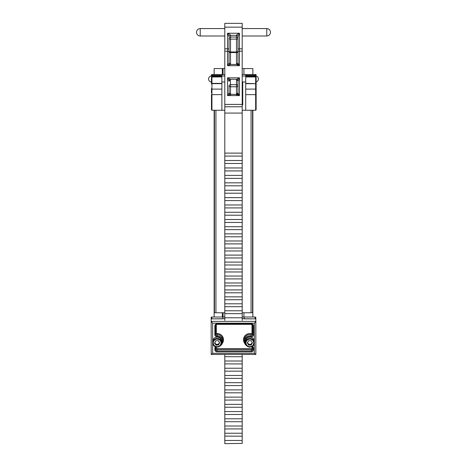 <?xml version="1.0" encoding="UTF-8"?>
<svg xmlns="http://www.w3.org/2000/svg" width="467" height="467" viewBox="0 0 467 467"><rect width="100%" height="100%" fill="white"/><g stroke="black" fill="none" stroke-linecap="round" stroke-linejoin="round"><path stroke-width="0.7" d="M212.654 323.193L211.166 321.389L255.834 321.389L254.346 323.193L212.654 323.193L212.654 353.326L211.212 354.453L211.166 318.862L224.802 318.704M242.198 318.704L255.834 318.862L255.834 354.453L254.346 353.326L254.346 342.755A4.466 4.331 180 0 0 249.938 338.423A4.466 4.331 180 0 0 245.414 342.755A4.466 4.331 180 0 0 249.816 347.086A4.466 4.331 180 0 0 254.346 342.755L254.346 323.193M216.186 346.993A1.43 1.389 180 0 0 215.591 348.119L215.591 349.538A1.43 1.389 180 0 0 217.021 350.927L251.31 350.927A1.43 1.389 180 0 0 252.74 349.538L252.74 347.979A1.43 1.389 180 0 0 251.789 346.672M244.609 343.192A6.375 6.182 0 0 1 251.17 333.666A0.683 0.665 180 0 0 251.993 333.018L252.74 333.193L252.74 334.57L252.74 325.733A1.43 1.389 180 0 0 251.31 324.343L217.021 324.343A1.43 1.389 180 0 0 215.591 325.733L215.591 334.425A1.43 1.389 180 0 0 217.038 335.814A5.627 5.458 0 0 1 220.36 345.743M252.74 346.607L252.74 348.166A1.43 1.389 0 0 1 251.31 349.555L251.31 351.832L217.021 351.832A2.172 2.107 0 0 1 214.843 349.719L214.843 348.3A2.172 2.107 0 0 1 215.497 346.794M211.166 317.747A0.747 0.747 0 0 1 211.907 317.005L211.89 317.005A0.747 0.747 0 0 0 211.166 317.747L211.166 318.675L211.907 318.862M255.093 318.862L255.834 318.675L255.834 317.729A0.747 0.747 0 0 0 255.093 317.005L255.093 317.005A0.747 0.747 0 0 1 255.834 317.747M242.198 356.677L242.198 354.453L255.093 354.453M244.101 318.862L244.101 317.005L242.198 317.005M222.899 318.856L211.907 318.856L211.907 317.005L222.899 317.005L222.899 318.862M211.907 354.453L224.802 354.453L224.802 361.009L242.198 361.009L242.198 356.724L224.802 356.677M224.802 317.005L222.899 317.005M244.101 317.005L255.093 317.005L255.093 318.856L244.101 318.856M211.463 77.213A0.479 0.479 0 0 1 211.942 76.74L221.883 76.74L221.883 83.383L211.942 83.383A0.479 0.479 0 0 0 211.463 83.862L211.463 77.598M211.942 76.74L211.942 110.259L224.802 110.259M211.463 74.983L211.463 75A0.479 0.479 0 0 1 211.942 74.527L224.802 74.527M211.463 109.786L211.942 110.259L211.463 109.786L211.463 94.632L221.883 94.632L221.883 110.259M221.883 76.016L221.883 74.527M221.883 94.632L221.883 83.383M211.942 74.527L211.942 75.397L221.883 75.397M211.463 75.736L211.463 75L211.463 75.736A0.479 0.339 0 0 1 211.942 75.397L211.942 76.016M211.463 82.752L211.463 81.97A2.977 2.977 0 0 1 208.562 78.993A2.977 2.977 0 0 1 211.539 76.016L211.539 76.962M211.463 88.537L211.463 93.108M256.132 84.177L256.132 109.786L255.653 110.259L256.132 109.786M256.132 83.862A0.479 0.479 0 0 0 255.653 83.383L255.653 76.74A0.479 0.479 0 0 1 256.132 77.213L256.132 88.537M256.132 86.915L256.132 83.19M256.132 83.961A0.479 0.298 180 0 0 255.653 83.669L245.712 83.383L245.712 76.74L255.653 76.74M242.198 74.527L255.653 74.527A0.479 0.479 0 0 1 256.132 75L256.132 74.983M245.712 110.259L255.653 110.259L255.653 83.669L245.712 83.669L245.712 110.259L242.198 110.259M242.198 105.437A1.489 1.489 0 0 0 242.729 104.293L242.729 81.97M245.712 74.527L245.712 76.016M256.132 77.598L256.132 77.213M255.653 76.022L255.677 74.527M196.502 32.287L196.502 32.287C196.724 30.022 197.961 28.779 200.22 28.563L200.22 36.006C197.961 35.784 196.724 34.546 196.502 32.287M266.78 28.563L266.78 36.006C269.039 35.784 270.276 34.546 270.498 32.287L270.498 32.281C270.276 30.022 269.039 28.779 266.78 28.563L242.198 28.563M242.198 443.346L242.198 440.463L224.802 440.463L224.802 433.236L242.198 433.236L242.198 426.015L224.802 426.015L224.802 418.794L242.198 418.794L242.198 411.567L224.802 411.567L224.802 404.346L242.198 404.346L242.198 397.125L224.802 397.125L224.802 389.904L242.198 389.904L242.198 382.677L224.802 382.677L224.802 375.456L242.198 375.456L242.198 368.235L224.802 368.235L224.802 361.009M224.802 443.346L224.802 440.463M242.198 436.125L242.198 433.236M224.802 436.125L242.198 436.172L242.198 440.463M242.198 428.904L224.802 428.951L224.802 426.015M224.802 428.904L224.802 433.236M242.198 421.683L242.198 418.794M224.802 421.683L242.198 421.724L242.198 426.015M242.198 414.457L224.802 414.503L224.802 411.567M224.802 414.457L224.802 418.794M242.198 407.236L242.198 404.346M224.802 407.236L242.198 407.282L242.198 411.567M242.198 400.015L224.802 400.056L224.802 397.125M224.802 400.015L224.802 404.346M242.198 392.794L242.198 389.904M224.802 392.794L242.198 392.835L242.198 397.125M242.198 385.567L224.802 385.614L224.802 382.677M224.802 385.567L224.802 389.904M242.198 378.346L242.198 375.456M224.802 378.346L242.198 378.393L242.198 382.677M242.198 371.125L224.802 371.166L224.802 368.235M224.802 371.125L224.802 375.456M242.198 363.898L242.198 361.009M224.802 363.898L242.198 363.945L242.198 368.235M242.198 313.661L224.802 313.661L224.802 317.788L242.198 317.788L242.198 299.633M224.802 313.661L224.802 310.777L242.198 310.777M224.802 310.777L224.802 303.801L242.198 303.801M224.802 292.692L224.802 299.732L242.198 299.732L242.198 292.692M224.802 285.757L224.802 292.797L242.198 292.797L242.198 285.757M242.198 278.922L224.802 278.922L224.802 285.862L242.198 285.862L242.198 167.951L224.802 167.951L242.198 167.951L242.198 153.112L224.802 153.112L242.198 153.129L242.198 113.072L224.802 113.072L224.802 160.52L242.198 160.52M224.802 278.922L224.802 276.044L242.198 276.044M224.802 276.044L224.802 269.085L242.198 269.085M224.802 269.085L224.802 262.104L242.198 262.104M224.802 262.104L224.802 255.099L242.198 255.099M224.802 255.099L224.802 248.059L242.198 248.059M224.802 248.059L224.802 240.984L242.198 240.984M224.802 240.984L224.802 233.868L242.198 233.868M224.802 233.868L224.802 226.711L242.198 226.711M224.802 226.711L224.802 219.508L242.198 219.508M224.802 219.508L224.802 212.263L242.198 212.263M224.802 212.263L224.802 204.966L242.198 204.966M242.198 200.588L224.802 200.588L224.802 197.629L242.198 197.629M242.198 193.204L224.802 193.204L224.802 190.244L242.198 190.244M224.802 190.244L224.802 185.802L242.198 185.808L224.802 185.808L224.802 182.831L242.198 182.831M224.802 182.831L224.802 178.371L242.198 178.371L224.802 178.371L224.802 175.394L242.198 175.394M242.198 170.928L224.802 170.928L224.802 160.52M242.198 163.491L224.802 163.491M242.198 156.077L224.802 156.077M242.198 27.156L224.802 27.156L224.802 23.35L242.198 23.35L242.198 113.072M224.802 27.156L224.802 113.072M242.198 443.393L224.802 443.65L242.198 443.393M224.802 299.633L224.802 303.801M224.802 296.854L242.198 296.854M224.802 289.919L242.198 289.919M224.802 282.984L242.198 282.984M224.802 200.565L224.802 204.966M224.802 193.204L224.802 197.629M224.802 170.928L224.802 175.394M242.198 320.415L242.198 317.788M224.802 320.415L224.802 317.788M229.034 38.253A1.489 1.22 -0 0 1 230.523 37.033L236.477 37.033L236.477 35.329L230.523 35.329A1.489 1.22 0 0 0 229.034 36.543L227.546 33.25C229.338 34.044 230.33 34.733 230.523 35.329L230.523 51.965L236.477 51.965L236.477 39.111L230.523 39.111A1.489 0.852 0 0 1 229.034 38.253L229.034 57.949M236.477 64.452L236.477 52.555L230.523 52.555L230.523 51.965A1.489 0.852 0 0 1 229.034 51.107L229.034 52.292L230.523 52.555L230.523 64.452M236.629 64.464A1.489 1.465 -0 0 0 237.966 63.01L237.966 36.543A1.489 1.22 0 0 0 236.477 35.329C236.67 34.733 237.662 34.044 239.454 33.25L237.966 36.543M237.966 52.292L237.966 51.107A1.489 0.852 0 0 1 236.477 51.965L236.477 52.555L237.966 52.292M242.198 51.177L239.454 51.177L239.454 65.678L237.966 63.01L237.966 64.592M236.477 94.346L236.477 86.769L230.523 86.769A1.489 0.852 0 0 1 229.034 85.916L229.034 92.904A1.489 1.465 -0 0 0 230.371 94.363M236.629 94.363A1.489 1.465 0 0 0 237.966 92.904L237.966 81.299A1.489 1.22 -0 0 0 236.477 80.085L236.751 79.291L239.454 77.808L237.966 81.299M230.523 80.085A1.489 1.22 0 0 0 229.034 81.299L227.546 77.808L230.249 79.291L230.523 84.696L236.477 84.696L236.477 86.769A1.489 0.852 0 0 0 237.966 85.916L237.966 94.451M229.034 55.164L229.034 63.01A1.489 1.465 0 0 0 230.371 64.464M230.476 64.452L236.524 64.452L239.454 65.678L227.546 65.678L229.034 63.01L230.523 64.475L227.546 65.678L227.546 33.25L239.454 33.25L239.454 48.813A1.489 0.852 180 0 0 237.966 49.665L237.966 54.989M230.476 94.346L227.546 95.572L229.034 92.904L230.476 94.346L236.524 94.346L239.454 95.572L227.546 95.572L227.546 77.808L239.454 77.808L239.454 95.572L237.966 92.904L236.524 94.346M238.106 80.622A1.489 1.127 36.2 0 0 236.751 79.291L230.249 79.291A1.489 1.127 -36.2 0 0 228.894 80.622M247.65 342.299A2.236 2.166 180 0 0 249.851 344.372L251.135 344.389L251.135 345.084L252.46 342.936L251.199 340.747L248.619 340.717L247.3 342.866L248.561 345.049L251.135 345.084M249.827 346.654A3.87 3.754 180 0 0 253.75 342.947A3.87 3.754 180 0 0 249.933 339.141A3.87 3.754 180 0 0 246.01 342.848A3.87 3.754 180 0 0 249.827 346.654M254.346 342.755L254.346 341.453A4.466 4.331 180 0 0 249.938 337.121A4.466 4.331 180 0 0 245.414 341.453L245.414 342.755M252.25 342.574L251.135 344.389M248.561 345.049L248.561 344.354L249.851 344.372A2.236 2.166 180 0 0 252.11 342.329M248.561 344.354L247.504 342.527M214.902 342.434A2.236 2.166 180 0 0 217.406 344.354L218.684 344.197L218.684 344.891L219.677 342.58L218.118 340.589L215.561 340.91L214.563 343.216L216.128 345.206L218.684 344.891M217.61 346.625A3.87 3.754 180 0 0 220.961 342.422A3.87 3.754 180 0 0 216.63 339.17A3.87 3.754 180 0 0 213.279 343.373A3.87 3.754 180 0 0 217.61 346.625M217.686 347.051A4.466 4.331 180 0 0 221.586 342.755A4.466 4.331 180 0 0 216.554 338.452A4.466 4.331 180 0 0 212.654 342.755A4.466 4.331 180 0 0 217.686 347.051M221.586 342.755L221.586 341.453A4.466 4.331 180 0 0 216.554 337.156A4.466 4.331 180 0 0 212.654 341.453L212.654 342.755M219.484 342.334L218.684 344.197M216.128 345.206L216.128 344.512L217.406 344.354A2.236 2.166 180 0 0 219.356 342.165M216.128 344.512L214.756 342.766M252.559 110.259L252.559 312.762L242.198 312.762M224.802 312.762L214.441 312.762L214.441 110.259M251.071 312.762L251.071 110.259M215.929 110.259L215.929 312.762M252.857 317.005L252.857 110.259M252.857 74.527L252.857 68.567L242.198 68.567M243.926 317.005L243.926 312.762M243.926 74.527L243.926 68.567M224.802 68.567L223.074 68.567L223.074 74.527M214.143 74.527L214.143 68.567L223.074 68.567M214.143 317.005L214.143 110.259M223.074 312.762L223.074 317.005M252.74 333.193A1.43 1.389 0 0 1 251.018 334.553A5.627 5.458 180 0 0 244.253 339.9L244.253 341.272A5.627 5.458 0 0 1 251.018 335.925A1.43 1.389 180 0 0 252.74 334.57L253.482 334.746A2.172 2.107 0 0 1 250.867 336.812A4.886 4.74 180 0 0 245.484 343.514M216.332 324.53L216.332 332.872A0.683 0.665 180 0 0 217.027 333.537A6.375 6.182 0 0 1 222.391 343.192M220.301 345.796L222.747 341.272L222.747 339.9A5.627 5.458 180 0 0 217.038 334.442A1.43 1.389 0 0 1 215.591 333.053L216.332 332.872M217.027 333.537L217.05 336.719A2.172 2.107 0 0 1 214.843 334.606L214.843 325.908A2.172 2.107 0 0 1 217.021 323.8L251.31 323.8A2.172 2.107 0 0 1 253.482 325.908L253.482 334.746M246.64 345.743A5.627 5.458 0 0 1 244.253 341.272L246.699 345.796M221.516 343.514A4.886 4.74 180 0 0 217.12 336.713A4.886 4.74 180 0 0 217.05 336.719M251.17 333.666L250.867 336.812M255.788 354.453L211.212 354.453M212.654 353.326L254.346 353.326M252.396 346.333A2.172 2.107 0 0 1 253.482 348.16L253.482 349.719A2.172 2.107 0 0 1 251.31 351.832M216.332 347.022L216.332 347.985A0.683 0.665 180 0 0 217.021 348.651L251.31 348.651L251.31 349.555L217.021 349.555L217.021 351.832M217.021 348.651L217.021 349.555A1.43 1.389 0 0 1 215.591 348.166L216.332 347.985M251.31 348.651A0.683 0.665 180 0 0 251.993 347.985L251.993 346.783M251.993 333.018L251.993 324.53M214.843 334.606L215.591 334.425M214.843 325.908L215.591 325.733C215.999 324.594 216.478 324.139 217.021 324.367L217.021 324.343M216.209 346.999L215.591 348.119L214.843 348.3M217.021 323.8L217.021 324.367L251.31 324.343M215.591 349.538L214.843 349.719M251.31 323.8L251.31 324.367L253.482 325.908M252.74 349.538L253.482 349.719M251.76 346.683L252.74 347.979L253.482 348.16M252.74 348.166L251.993 347.985M211.463 77.3A0.479 0.339 0 0 1 211.942 76.962L221.883 76.962M221.883 83.669L211.942 83.669A0.479 0.298 180 0 0 211.463 83.961M211.463 89.395A0.479 0.298 180 0 1 211.942 89.104L221.883 89.104M256.132 77.3A0.479 0.339 180 0 0 255.653 76.962L245.712 76.962M245.712 94.632L256.132 94.632M245.712 89.104L255.653 89.104A0.479 0.298 180 0 1 256.132 89.395M245.712 75.397L255.653 75.397A0.479 0.339 0 0 1 256.132 75.736M255.461 76.74L255.461 76.016L242.198 76.016M239.454 65.678L239.454 58.212M242.198 48.813L239.454 48.813L239.454 51.177L237.966 51.44M229.034 49.665A1.489 0.852 180 0 0 227.546 48.813L224.802 48.813M229.034 51.44L224.802 51.177M242.198 104.404L224.802 104.404M242.198 106.768L224.802 106.768M237.966 85.916A1.489 1.22 0 0 0 236.477 84.696L236.477 80.085M229.034 85.916A1.489 1.22 0 0 1 230.523 84.696L230.523 94.346M230.523 94.614L230.523 95.303M236.477 95.303L236.477 94.614M236.477 39.111L236.477 37.033A1.489 1.22 0 0 1 237.966 38.253A1.489 0.852 0 0 1 236.477 39.111M222.333 317.005L222.333 312.762M222.333 74.527L222.333 68.567M224.802 28.563L200.22 28.563M266.78 36.006L242.198 36.006M224.802 36.006L200.22 36.006M256.132 81.894A2.977 2.977 0 0 0 255.461 76.016M224.802 76.016L211.539 76.016M245.712 81.97L242.198 81.97M224.802 81.97L221.883 81.97M242.198 306.685L224.802 306.685M242.198 271.963L224.802 271.963M242.198 264.993L224.802 264.993M242.198 257.988L224.802 257.988M242.198 250.96L224.802 250.96M242.198 243.891L224.802 243.891M242.198 236.787L224.802 236.787M242.198 229.636L224.802 229.636M242.198 222.444L224.802 222.444M242.198 215.205L224.802 215.205M242.198 207.92L224.802 207.92M242.198 193.215L224.802 193.215M242.198 160.514L224.802 160.514M237.966 63.01L236.524 64.452"/></g></svg>
